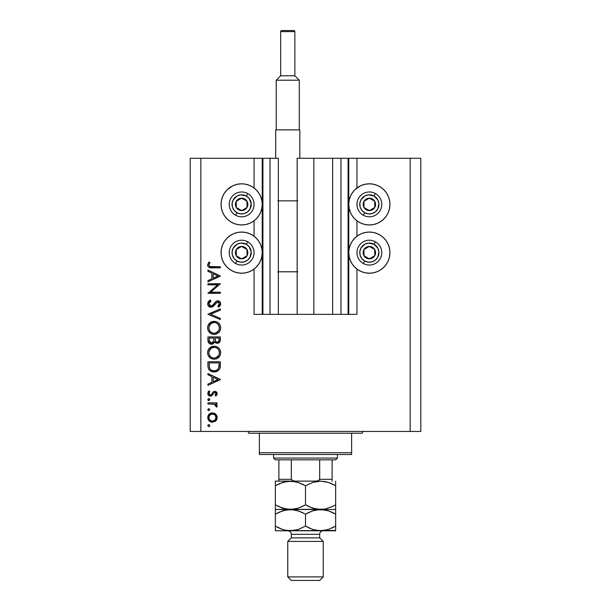 <?xml version="1.0" encoding="UTF-8"?>
<svg xmlns="http://www.w3.org/2000/svg" width="611" height="611" viewBox="0 0 611 611"><rect width="100%" height="100%" fill="white"/><g stroke="black" fill="none" stroke-linecap="round" stroke-linejoin="round"><path stroke-width="0.92" d="M348.071 158.272L356.939 158.272L356.939 187.982L356.939 158.272L420.803 158.272L420.803 431.442L420.803 158.272L410.157 158.272L410.157 431.442L190.197 431.442L190.197 158.272L190.197 431.442L200.843 431.442L200.843 158.272L278.356 158.272L278.356 314.367L270.024 314.367L278.356 314.367L278.356 158.272L270.024 158.272L270.024 314.367L270.024 158.272L262.929 158.272L262.929 314.367L270.024 314.367L262.218 314.367L262.218 158.272L262.929 158.272L262.929 314.367L254.061 314.367L254.061 269.046L254.061 314.367L262.218 314.367L262.218 158.272L254.061 158.272L254.061 187.982L254.061 158.272L200.843 158.272L200.843 431.442L410.157 431.442L410.157 158.272L348.782 158.272L348.782 314.367L348.071 314.367L348.071 158.272L313.84 158.272L313.84 314.367L297.16 314.367L297.16 158.272L313.84 158.272L313.84 314.367L332.644 314.367L332.644 158.272L332.644 314.367L340.976 314.367L340.976 158.272L340.976 314.367L348.071 314.367L297.16 314.367L297.16 158.272L348.071 158.272L348.071 314.367M254.061 236.228L254.061 220.8L254.061 236.228M278.356 314.367L297.16 314.367L278.356 314.367M348.125 158.272L348.782 158.272L348.782 314.367L356.939 314.367L356.939 269.046L356.939 314.367L348.125 314.367M356.939 236.228L356.939 220.8L356.939 236.228M357.924 187.279L361.483 185.377L365.347 184.209L369.357 183.812A20.575 20.575 0 0 1 389.933 204.387A20.575 20.575 0 0 1 369.357 224.963A20.575 20.575 0 0 1 348.782 204.387A20.575 20.575 0 0 1 369.357 183.812L373.374 184.209L377.231 185.377L380.79 187.279L383.907 189.838L386.465 192.954L388.367 196.513L389.543 200.377L389.933 204.387L389.543 208.404L388.367 212.261L386.465 215.82L383.907 218.937L380.79 221.495L377.231 223.397L373.374 224.573L369.357 224.963L365.347 224.573L361.483 223.397L357.924 221.495L354.808 218.937L352.249 215.82L350.347 212.261L349.179 208.404L348.782 204.387L349.179 200.377L350.347 196.513L352.249 192.954L354.808 189.838L360.261 185.935M369.357 273.216A20.575 20.575 0 0 1 348.782 252.641A20.575 20.575 0 0 1 369.357 232.065L373.374 232.455L377.231 233.631L380.79 235.533L383.907 238.091L386.465 241.208L388.367 244.767L389.543 248.624L389.933 252.641L389.543 256.651L388.367 260.515L386.465 264.074L383.907 267.19L380.79 269.749L377.231 271.651L373.374 272.819L369.357 273.216L365.347 272.819L361.483 271.651L357.924 269.749L354.808 267.19L352.249 264.074L350.347 260.515L349.179 256.651L348.782 252.641L349.179 248.624L350.347 244.767L352.249 241.208L354.808 238.091L357.924 235.533L361.483 233.631L365.347 232.455L369.357 232.065A20.575 20.575 0 0 1 389.933 252.641A20.575 20.575 0 0 1 369.357 273.216L366.676 273.041M230.21 187.279L233.769 185.377L237.626 184.209L241.643 183.812A20.575 20.575 0 0 1 262.218 204.387A20.575 20.575 0 0 1 241.643 224.963A20.575 20.575 0 0 1 221.067 204.387A20.575 20.575 0 0 1 241.643 183.812L245.653 184.209L249.517 185.377L253.076 187.279L256.192 189.838L258.751 192.954L260.653 196.513L261.821 200.377L262.218 204.387L261.821 208.404L260.653 212.261L258.751 215.82L256.192 218.937L253.076 221.495L249.517 223.397L245.653 224.573L241.643 224.963L237.626 224.573L233.769 223.397L230.21 221.495L227.093 218.937L224.535 215.82L222.633 212.261L221.457 208.404L221.067 204.387L221.457 200.377L222.633 196.513L224.535 192.954L227.093 189.838L232.539 185.935M241.643 273.216A20.575 20.575 0 0 1 221.067 252.641A20.575 20.575 0 0 1 241.643 232.065L245.653 232.455L249.517 233.631L253.076 235.533L256.192 238.091L258.751 241.208L260.653 244.767L261.821 248.624L262.218 252.641L261.821 256.651L260.653 260.515L258.751 264.074L256.192 267.19L253.076 269.749L249.517 271.651L245.653 272.819L241.643 273.216L237.626 272.819L233.769 271.651L230.21 269.749L227.093 267.19L224.535 264.074L222.633 260.515L221.457 256.651L221.067 252.641L221.457 248.624L222.633 244.767L224.535 241.208L227.093 238.091L230.21 235.533L233.769 233.631L237.626 232.455L241.643 232.065A20.575 20.575 0 0 1 262.218 252.641A20.575 20.575 0 0 1 241.643 273.216L238.954 273.041M207.939 284.871L217.684 284.871L207.939 284.871L207.939 283.756L220.357 283.756L210.581 292.195L220.357 292.195L220.357 293.311L207.939 293.311L217.684 284.871L207.939 293.311L220.357 293.311L220.357 292.195L210.581 292.195L220.357 283.756L207.939 283.756L207.939 284.871L207.939 283.756L220.357 283.993M210.978 307.318L208.572 306.241L207.633 304.11L208.404 301.49L210.329 299.993L210.963 301.047L209.55 302.147L208.893 303.774L209.443 305.439L210.467 306.126L212.384 305.63L215.637 301.704L217.012 300.895L219.433 301.307L220.655 303.56L220.327 305.332L218.57 307.157L217.806 306.149L218.914 305.126L219.38 303.392L218.478 302.055L217.371 301.964L213.308 306.348L210.978 307.318L217.829 301.91L219.402 303.728L217.806 306.149L218.57 307.157L220.67 303.85C220.556 302.01 219.593 300.986 217.776 300.795L215.882 301.483L212.216 305.76L210.994 306.203L208.893 303.774L210.963 301.047L210.329 299.993L207.618 303.774C207.778 305.882 208.893 307.066 210.978 307.318L210.978 307.318M220.357 318.384L220.357 319.576L207.939 314.321L220.357 308.914L220.357 310.105L210.566 314.245L220.357 318.384L220.357 319.576L207.939 314.321L220.357 319.576L220.357 318.384L210.566 314.245L220.357 310.105L220.357 308.914L207.939 314.161L220.357 308.914L220.357 310.105M207.618 327.878L208.076 325.365L209.489 323.25L211.589 321.806L214.094 321.325L216.592 321.798L218.738 323.181L220.174 325.281L220.67 327.779L220.22 330.314L218.807 332.46L216.684 333.911L214.148 334.385L211.643 333.911L209.52 332.491L208.091 330.383L207.618 327.878C207.984 331.857 210.161 334.026 214.148 334.385C218.18 334.018 220.35 331.819 220.67 327.779C220.273 323.815 218.074 321.661 214.094 321.325C210.115 321.707 207.961 323.891 207.618 327.878M207.618 352.707L208.076 350.202L209.489 348.087L211.589 346.643L214.094 346.162L216.592 346.636L218.738 348.01L220.174 350.111L220.67 352.608L220.22 355.144L218.807 357.298L216.684 358.741L214.148 359.215L211.643 358.749L209.52 357.328L208.091 355.22L207.618 352.707C207.984 356.694 210.161 358.863 214.148 359.215C218.18 358.856 220.35 356.648 220.67 352.608C220.273 348.644 218.074 346.498 214.094 346.162C210.115 346.544 207.961 348.728 207.618 352.707M207.939 374.757L207.939 373.542L220.357 379.431L207.939 385.327L207.939 384.113L211.918 382.28L211.918 376.651L207.939 374.757L207.939 373.542L207.939 374.757L211.918 376.651L211.918 382.28L207.939 384.113L207.939 385.327L220.357 379.591L207.939 385.327L207.939 384.113M207.778 425.676L208.412 424.721L209.542 424.95L209.772 426.081L208.809 426.715L207.778 425.676L208.809 426.715L209.848 425.676L208.809 424.645L207.778 425.676L208.809 426.715L209.848 425.684M251.342 186.24L253.076 187.279M212.452 412.868L215.668 414.105L216.798 415.671L217.172 417.565L216.806 419.452L215.675 421.017L212.452 422.254L209.122 420.887L207.778 417.565L209.122 414.235L212.452 412.868C209.573 413.128 208.015 414.693 207.778 417.565C208.023 420.429 209.573 421.995 212.452 422.254L215.675 421.017L217.172 417.565L215.668 414.105L212.452 412.868M207.778 409.599L208.809 408.568L209.848 409.599L208.809 410.638L207.778 409.599L208.809 410.638L209.848 409.599L208.809 408.568L207.778 409.599M207.939 403.947L207.939 402.832L207.939 403.947L207.939 402.832L217.012 402.832L217.012 403.947L215.675 403.947L217.05 405.475L216.859 407.132L215.897 406.521L215.645 404.986L214.446 404.253L207.939 403.947L214.102 404.146L216.859 407.132L217.172 406.162L215.675 403.947L217.012 403.947L217.012 402.832L207.939 402.832L217.012 402.832L217.012 403.947M207.778 399.571L208.611 398.555L209.672 398.998L209.206 400.533L208.236 400.434L207.778 399.571L208.809 400.61L209.848 399.571L208.809 398.54L209.848 399.571L208.42 400.533M214.789 391.376L216.477 392.01L217.134 393.209L217.065 394.339L215.882 395.989L215.103 395.233L216.034 393.431L215.072 392.506L213.934 392.858L212.193 395.378L210.772 396.127L208.924 395.707L207.824 394.011L208.099 392.056L209.008 390.895L209.848 391.636L208.962 392.911L208.993 394.026L210.199 395.027L211.299 394.66L213.193 391.941L214.789 391.376L213.392 391.788L211.215 394.729L210.352 395.034L208.893 393.431L209.848 391.636L209.008 390.895L207.778 393.492C207.908 395.118 208.779 396.004 210.398 396.149L211.803 395.729L214.01 392.797L214.835 392.491L216.057 393.667L215.103 395.233L215.882 395.989L217.172 393.667L214.606 391.384M207.939 365.615C207.977 369.609 209.993 371.717 213.987 371.954L210.413 370.999L208.672 369.243L208 366.86L207.939 361.765L220.357 361.765L220.281 366.256L219.525 369.067L217.577 371.045L213.987 371.954C216.798 371.977 218.776 370.732 219.907 368.212L220.357 361.765L207.939 361.765L207.939 365.615L207.939 361.765L220.357 361.765L220.357 364.271M207.946 340.655L207.939 336.928L207.939 340.289L207.939 336.928L220.357 336.928L220.059 341.45L217.982 343.222L216.118 343.099L214.637 341.862L213.01 343.894L210.726 344.176L208.847 343.054L207.939 340.289C207.992 342.649 209.168 343.97 211.459 344.253L214.637 341.862L217.279 343.298C219.471 342.977 220.495 341.656 220.357 339.349L220.357 336.928L207.939 336.928L220.357 336.928L220.357 339.349M207.939 271.284L207.939 270.07L220.357 275.958L207.939 281.847L207.939 280.64L211.918 278.799L211.918 273.17L207.939 271.284L207.939 270.07L207.939 271.284L211.918 273.17L211.918 278.799L207.939 280.64L207.939 281.847L220.357 276.119L207.939 281.847L207.939 280.64M209.42 263.517L208.909 265.266L210.047 266.556L220.357 266.724L220.357 267.839L209.015 267.435L207.954 266.396L207.618 264.945L209.054 261.951L210.008 262.608L208.893 265.006L210.008 262.608L209.054 261.951L207.618 264.945C208.03 267.213 209.481 268.176 211.971 267.839L220.357 267.839L220.357 266.724L212.093 266.724C210.413 267.022 209.344 266.449 208.893 265.006L208.909 265.266M410.157 431.442L420.803 431.442L410.157 431.442M200.843 158.272L190.197 158.272L200.843 158.272M224.535 264.074L222.633 260.515M221.457 256.651L221.067 252.641L221.457 248.624M221.457 208.404L221.067 204.387L221.457 200.377M389.543 248.624L389.933 252.641L389.543 256.651M388.367 260.515L386.465 264.074M377.231 185.377L380.79 187.279M388.367 196.513L389.543 200.377L389.933 204.387L389.543 208.404M209.405 424.828L209.772 425.271M207.801 425.47L208.084 424.95M208.412 424.721L208.809 424.645M217.081 416.58L217.149 417.084M217.149 418.046L217.172 417.565M216.798 419.467L216.248 420.391M216.019 420.673L216.325 420.292M214.973 421.552L215.675 421.017M210.742 421.949L209.13 420.895M208.275 419.757L208.099 419.375M207.946 418.909L207.855 418.482M207.847 416.656L208.091 415.786M209.115 414.235L209.84 413.647M214.201 413.181L215.24 413.762M209.466 415.564L209.909 415.014L208.954 416.862L209.153 418.947M214.728 414.785L212.445 413.975L209.909 415.014M215.019 420.062L216.057 417.557C215.836 419.749 214.629 420.941 212.445 421.139L214.973 420.108M213.819 420.88L214.728 420.33M209.145 418.932L210.451 420.544L212.445 421.139C210.26 420.941 209.077 419.749 208.893 417.557C209.077 415.373 210.26 414.182 212.445 413.975C214.637 414.182 215.836 415.373 216.057 417.557L214.988 415.022M209.466 419.558L209.779 419.971M209.848 409.599L208.809 410.638M208.084 410.332L207.801 409.828M217.172 406.162L216.859 407.132L215.897 406.521L216.004 405.597M215.897 406.521L216.057 405.948M215.393 404.742L213.72 404.077M213.331 404.031L212.093 403.963M211.918 403.963L212.552 403.978M208.084 400.304L207.801 399.793M208.611 398.555L209.015 398.555M217.165 393.835L217.004 392.766M216.874 394.775L215.882 395.989L215.278 395.08M215.759 394.53L216.057 393.667M215.072 392.506L213.934 392.858M214.835 392.491L214.01 392.797M212.009 395.561L210.65 396.134M209.871 396.104L209.374 395.959M208.931 395.714L208.534 395.386M208.511 395.363L208.091 394.79M208.733 391.139L209.848 391.636L209.474 392.01M209.168 392.438L208.97 392.911M208.909 393.171L208.977 393.98M209.329 394.569L209.772 394.905M210.054 395.004L210.589 395.019M211.941 393.736L212.154 393.354M213.018 392.117L213.713 391.605M216.187 391.781L215.698 391.521M220.357 379.431L207.939 373.542L220.357 379.431M217.936 379.5L213.193 381.692L213.193 377.254L217.936 379.5L213.193 377.254L213.193 381.692L217.936 379.5M220.334 365.347L220.197 366.982M220.151 367.242L220.052 367.723M219.907 368.212L219.731 368.647M219.517 369.067L219.066 369.754M217.577 371.045L215.859 371.74M215.362 371.839L214.453 371.939M210.963 371.305L209.665 370.442M208.672 369.243L209.436 370.228M208 366.86L207.954 366.233M219.082 363.751L218.73 367.57L219.082 363.751M218.608 367.937L218.73 367.57C217.921 369.739 216.34 370.824 213.995 370.839L216.363 370.35M217.547 369.54L216.263 370.396L218.058 368.96M209.344 366.982L209.214 364.301L209.344 366.982L210.184 369.136L211.238 370.106L213.995 370.839C211.811 370.846 210.321 369.846 209.527 367.853L209.779 368.479M209.214 362.881L219.082 362.881L209.214 362.881L209.214 364.301L209.214 362.881M214.873 370.778L215.53 370.648M218.585 367.99L218.791 367.333M210.176 369.128L210.619 369.624M211.818 370.419L212.872 370.74M209.26 366.088L209.321 366.783M214.736 346.193L215.362 346.277M217.18 346.903L217.737 347.224M218.333 347.651L218.715 347.987M218.814 348.094L219.54 348.965M220.174 350.111L219.853 349.454M220.395 350.714L220.67 352.608M219.952 355.739L219.647 356.259M219.624 356.297L216.684 358.741M216.638 358.764L216.179 358.924M212.254 358.963L211.116 358.504M210.482 358.122L208.412 355.877M208.847 356.549L208.427 355.908M207.877 354.609L208.076 355.182M207.923 350.638L208.061 350.248M208.534 349.286L209.481 348.094L214.094 346.162M210.833 356.946L209.474 355.212L210.81 356.923L212.491 357.847M208.985 351.608L208.893 352.662C209.145 349.416 210.879 347.621 214.094 347.277C217.34 347.598 219.105 349.393 219.402 352.662L219.402 352.662C219.135 355.946 217.386 357.763 214.155 358.099C210.887 357.779 209.13 355.969 208.893 352.662L209.015 353.861M209.848 349.523L211.162 348.194L209.008 351.478M217.562 348.568L215.668 347.506M218.814 355.159L219.38 353.189L219.158 351.065M211.169 357.198L213.102 358.008L215.217 358M215.66 357.893L218.539 355.655M217.844 356.557L218.242 356.091M219.143 354.342L219.303 353.708M208.985 353.716L209.329 354.892M209.756 355.717L210.81 356.923M215.187 347.384L212.116 347.659M214.621 347.3L211.154 348.194M219.303 351.623L218.822 350.225M218.998 350.615L218.295 349.362M218.517 349.683L217.837 348.828M218.654 342.985L217.982 343.222L218.654 342.985M216.882 343.275L217.279 343.298M215.759 342.939L214.889 342.221M214.537 342.114L214.186 342.817M212.513 344.1L211.994 344.214M211.093 344.237L210.1 343.985M210.024 343.947L209.565 343.695M208.42 342.435L208.145 341.77M213.804 339.945L213.827 338.784M210.352 342.802L209.573 341.931L210.879 343.054L212.46 342.886M209.313 341.098L209.573 341.931M215.141 339.754L215.752 341.496L217.256 342.183C215.599 341.77 214.881 340.64 215.103 338.792L215.103 338.043L219.082 338.043L219.082 339.556C219.212 341.037 218.601 341.916 217.256 342.183L217.936 342.061M217.707 342.129L218.914 340.9L219.082 338.043L215.103 338.043L215.202 340.251M213.407 341.877L213.682 341.106L211.459 343.138C209.741 342.702 208.993 341.534 209.214 339.632L209.214 338.043L213.827 338.043L209.214 338.043L209.214 339.632M212.941 342.519L213.728 340.816M209.275 340.831L211.459 343.138L212.254 342.985M218.914 340.9L219.082 339.556M215.103 338.792L215.133 339.647M214.415 321.333L215.355 321.439M217.18 322.066L217.722 322.379M219.952 330.902L219.647 331.429M219.616 331.468L218.837 332.43M216.638 333.927L216.179 334.087M212.254 334.125L211.689 333.934M211.605 333.904L211.1 333.667M210.482 333.293L208.412 331.047M208.847 331.712L208.427 331.07M208.091 330.383L207.877 329.78M207.732 326.602L207.809 326.221M207.923 325.8L208.076 325.365M208.534 324.456L214.094 321.325M219.563 324.158L218.623 323.066M215.362 321.447L214.728 321.355M213.453 321.355L212.819 321.447M215.439 334.27L216.073 334.125M216.684 333.911L218.807 332.46M210.833 332.109L209.474 330.375L210.81 332.086L212.491 333.018M208.985 326.778L208.893 327.832C209.145 324.578 210.879 322.784 214.094 322.44C217.34 322.761 219.105 324.556 219.402 327.832L219.402 327.832C219.135 331.116 217.386 332.926 214.155 333.27C210.887 332.942 209.13 331.131 208.893 327.832L209.329 330.062M209.848 324.693L211.162 323.356L209.008 326.641M217.569 323.738L215.668 322.669M219.143 329.512L219.303 326.786L217.837 323.998M219.005 329.887L219.303 328.878M211.169 332.361L213.102 333.171L215.217 333.163M215.66 333.056L218.539 330.818M217.844 331.72L218.242 331.254M218.814 330.33L219.005 329.879M209.756 330.887L210.81 332.086M215.187 322.547L212.116 322.822M214.621 322.463L211.154 323.364M219.303 326.786L219.158 326.228M218.998 325.778L218.822 325.388M207.984 302.155L208.397 301.49M209.451 300.536L210.329 299.993L210.963 301.047L210.215 301.536M209.909 301.781L209.069 302.903M208.909 303.545L208.924 304.217M209.206 305.065L210.719 306.187L212.544 305.485M209.542 305.553L209.978 305.912M210.742 306.187L213.285 304.713M213.751 304.125L214.194 303.522L213.751 304.125M214.988 302.46L215.416 301.949M218.921 301.017L219.792 301.613M219.868 301.689L220.22 302.17M220.632 304.377L220.518 304.851M220.51 304.874L220.327 305.324M219.364 306.523L218.982 306.844M218.57 307.157L218.104 305.92M218.662 305.408L219.28 304.477M219.372 304.102L219.38 303.392M219.402 303.728L217.592 301.918M216.386 302.56L215.591 303.545M214.988 304.393L214.598 304.912M214.194 305.424L213.69 305.981M212.796 306.737L212.223 307.043M209.665 307.043L208.351 305.974M209 306.63L208.588 306.256M217.829 301.91L218.478 302.055M220.059 305.767L220.327 305.332M220.357 292.195L220.357 293.311L207.939 293.059M220.357 275.958L207.939 270.07L220.357 275.958M217.936 276.027L213.193 278.211L213.193 273.774L217.936 276.027L213.193 273.774L213.193 278.211L217.936 276.027M220.357 266.724L220.357 267.839L211.971 267.839M209.726 267.679L210.467 267.778M207.946 266.381L207.694 265.693M207.648 264.517L207.725 264.097M208.771 262.264L210.008 262.608L209.497 263.379M209.069 264.196L208.893 265.006L209.069 264.196M208.916 265.273L209.206 265.953M209.596 266.335L210.054 266.556M210.635 266.663L211.551 266.717M211.582 266.717L212.093 266.724M208.954 416.862L208.954 418.26M211.742 421.078L212.796 421.124M215.782 418.94L215.989 416.855M212.445 413.975L211.742 414.044M209.214 364.301L209.222 365.195M213.27 370.801L214.377 370.831M218.929 366.623L219.021 365.668M219.066 364.714L219.082 364.232M209.268 354.731L209.733 355.671M213.629 358.077L214.675 358.077M215.202 358.008L217.531 356.862M219.402 352.662L219.372 352.142M217.065 348.178L216.622 347.903M215.652 347.499L215.141 347.369M212.063 347.682L211.162 348.194M209.26 350.622L208.893 352.662M209.268 329.894L209.733 330.841M213.629 333.247L214.675 333.247M215.202 333.171L217.531 332.025M219.402 327.832L219.372 327.305M217.065 323.341L216.622 323.066M215.652 322.661L215.141 322.539M212.063 322.845L211.162 323.356M209.26 325.793L208.893 327.832M240.367 209.84L241.719 210.596A6.209 6.209 0 0 1 238.603 209.802L239.016 209.077L240.367 209.84L239.016 209.077L238.603 209.802L240.108 210.405L243.323 210.367L246.088 208.725L247.058 207.427L247.852 204.311L247.615 202.707L245.973 199.942L244.675 198.972L241.559 198.178L239.955 198.415L238.466 199.056L236.228 201.355L235.625 202.86L235.663 206.075L236.304 207.564L238.603 209.802A6.209 6.209 0 0 1 241.559 198.178A6.209 6.209 0 0 1 247.058 207.427L246.974 201.218L241.559 198.178L236.228 201.355L236.304 207.564L237.648 208.32L239.016 209.077L236.304 207.564L236.228 201.355L241.559 198.178L246.974 201.218L247.058 207.427A6.209 6.209 0 0 1 241.719 210.596L247.058 207.427L241.719 210.596L240.367 209.84M246.325 196.032A9.577 9.577 0 0 1 249.998 209.069A9.577 9.577 0 0 1 236.961 212.743L235.571 215.225A12.419 12.419 0 0 0 252.473 210.459A12.419 12.419 0 0 0 247.707 193.557L246.325 196.032L249.166 198.46L251.19 203.639L249.998 209.069L247.57 211.91L244.24 213.606L240.513 213.903L236.961 212.743L234.12 210.321L232.424 206.992L232.127 203.264L233.287 199.705L237.289 195.856L240.894 194.84L246.325 196.032L247.707 193.557A12.419 12.419 0 0 1 252.473 210.459A12.419 12.419 0 0 1 235.571 215.225A12.419 12.419 0 0 1 230.805 198.323A12.419 12.419 0 0 1 247.707 193.557A12.419 12.419 0 0 0 230.805 198.323A12.419 12.419 0 0 0 235.571 215.225L236.961 212.743A9.577 9.577 0 0 1 233.287 199.705A9.577 9.577 0 0 1 246.325 196.032M368.089 209.84L369.441 210.596A6.209 6.209 0 0 1 366.325 209.802L366.73 209.077L368.089 209.84L366.73 209.077L366.325 209.802L367.83 210.405L371.045 210.367L372.534 209.726L374.772 207.427L375.375 205.922L375.337 202.707L373.695 199.942L372.397 198.972L369.281 198.178L367.677 198.415L364.912 200.057L363.942 201.355L363.148 204.471L363.385 206.075L364.026 207.564L366.325 209.802A6.209 6.209 0 0 1 369.281 198.178A6.209 6.209 0 0 1 374.772 207.427L374.696 201.218L369.281 198.178L363.942 201.355L364.026 207.564L366.73 209.077L364.026 207.564L363.942 201.355L369.281 198.178L374.696 201.218L374.772 207.427A6.209 6.209 0 0 1 369.441 210.596L374.772 207.427L369.441 210.596L368.089 209.84M374.039 196.032A9.577 9.577 0 0 1 377.713 209.069A9.577 9.577 0 0 1 364.675 212.743L363.293 215.225A12.419 12.419 0 0 0 380.195 210.459A12.419 12.419 0 0 0 375.429 193.557L374.039 196.032L377.896 200.041L378.912 203.639L377.713 209.069L375.291 211.91L371.962 213.606L368.234 213.903L364.675 212.743L361.834 210.321L360.139 206.992L359.848 203.264L361.002 199.705L365.011 195.856L368.609 194.84L374.039 196.032L375.429 193.557A12.419 12.419 0 0 1 380.195 210.459A12.419 12.419 0 0 1 363.293 215.225A12.419 12.419 0 0 1 358.527 198.323A12.419 12.419 0 0 1 375.429 193.557A12.419 12.419 0 0 0 358.527 198.323A12.419 12.419 0 0 0 363.293 215.225L364.675 212.743A9.577 9.577 0 0 1 361.002 199.705A9.577 9.577 0 0 1 374.039 196.032M368.089 258.086L369.441 258.85A6.209 6.209 0 0 1 366.325 258.056L366.73 257.33L368.089 258.086L366.73 257.33L366.325 258.056L367.83 258.659L371.045 258.613L372.534 257.972L374.772 255.673L375.375 254.168L375.337 250.953L374.696 249.464L372.397 247.226L370.892 246.623L367.677 246.661L364.912 248.303L363.942 249.601L363.148 252.717L363.385 254.321L365.027 257.086L366.325 258.056A6.209 6.209 0 0 1 369.281 246.432A6.209 6.209 0 0 1 374.772 255.673L374.696 249.464L369.281 246.432L363.942 249.601L364.026 255.81L366.73 257.33L364.026 255.81L363.942 249.601L369.281 246.432L374.696 249.464L374.772 255.673A6.209 6.209 0 0 1 369.441 258.85L374.772 255.673L369.441 258.85L368.089 258.086M374.039 244.285A9.577 9.577 0 0 1 377.713 257.323A9.577 9.577 0 0 1 364.675 260.996L363.293 263.471A12.419 12.419 0 0 0 380.195 258.705A12.419 12.419 0 0 0 375.429 241.803L374.039 244.285L377.896 248.287L378.912 251.892L377.713 257.323L375.291 260.164L371.962 261.859L368.234 262.15L364.675 260.996L361.834 258.568L360.139 255.238L359.848 251.511L361.002 247.959L365.011 244.102L368.609 243.086L374.039 244.285L375.429 241.803A12.419 12.419 0 0 1 380.195 258.705A12.419 12.419 0 0 1 363.293 263.471A12.419 12.419 0 0 1 358.527 246.569A12.419 12.419 0 0 1 375.429 241.803A12.419 12.419 0 0 0 358.527 246.569A12.419 12.419 0 0 0 363.293 263.471L364.675 260.996A9.577 9.577 0 0 1 361.002 247.959A9.577 9.577 0 0 1 374.039 244.285M240.367 258.086L241.719 258.85A6.209 6.209 0 0 1 238.603 258.056L239.016 257.33L240.367 258.086L239.016 257.33L238.603 258.056L240.108 258.659L243.323 258.613L246.088 256.971L247.058 255.673L247.852 252.557L247.615 250.953L246.974 249.464L244.675 247.226L243.17 246.623L239.955 246.661L238.466 247.302L236.228 249.601L235.625 251.106L235.663 254.321L237.305 257.086L238.603 258.056A6.209 6.209 0 0 1 241.559 246.432A6.209 6.209 0 0 1 247.058 255.673L246.974 249.464L244.293 247.959L241.559 246.432L236.228 249.601L236.304 255.81L237.648 256.567L239.016 257.33L236.304 255.81L236.228 249.601L241.559 246.432L246.974 249.464L247.058 255.673A6.209 6.209 0 0 1 241.719 258.85L247.058 255.673L241.719 258.85L240.367 258.086M246.325 244.285A9.577 9.577 0 0 1 249.998 257.323A9.577 9.577 0 0 1 236.961 260.996L235.571 263.471A12.419 12.419 0 0 0 252.473 258.705A12.419 12.419 0 0 0 247.707 241.803L246.325 244.285L249.166 246.707L251.19 251.892L249.998 257.323L247.57 260.164L244.24 261.859L240.513 262.15L236.961 260.996L234.12 258.568L232.424 255.238L232.127 251.511L233.287 247.959L237.289 244.102L240.894 243.086L246.325 244.285L247.707 241.803A12.419 12.419 0 0 1 252.473 258.705A12.419 12.419 0 0 1 235.571 263.471A12.419 12.419 0 0 1 230.805 246.569A12.419 12.419 0 0 1 247.707 241.803A12.419 12.419 0 0 0 230.805 246.569A12.419 12.419 0 0 0 235.571 263.471L236.961 260.996A9.577 9.577 0 0 1 233.287 247.959A9.577 9.577 0 0 1 246.325 244.285M246.959 431.442A1.772 1.772 0 0 1 248.738 433.222A1.772 1.772 0 0 0 246.959 431.442M362.262 433.222A1.772 1.772 0 0 1 364.041 431.442A1.772 1.772 0 0 0 362.262 433.222L259.377 433.222L259.377 452.728L351.623 452.728L351.623 433.222L248.738 433.222L259.377 433.222L259.377 454.508L351.623 454.508L259.377 454.508L259.377 452.728L351.623 452.728L351.623 433.222L362.262 433.222M351.623 454.508L351.623 452.728L351.623 454.508M319.69 459.823L335.653 459.823L337.432 458.051L273.568 458.051L275.347 459.823L319.69 459.823L275.347 459.823L273.568 458.051L337.432 458.051L337.432 454.508L337.432 458.051L335.653 459.823L319.69 459.823L319.69 479.337L317.857 480.834L315.375 481.117L317.857 480.834L319.69 479.337L332.109 479.337L332.109 459.823L332.109 479.925L332.109 479.337L319.69 479.337L319.69 459.823M273.568 454.508L273.568 458.051L273.568 454.508M332.109 481.117L332.109 479.925L332.109 481.117M278.891 479.925L278.891 459.823L278.891 479.337L291.31 479.337L293.143 480.834L295.625 481.117L293.143 480.834L291.31 479.337L291.31 459.823L291.31 479.337L278.891 479.337L278.891 481.117M332.109 481.056L332.109 479.337M323.242 541.422L319.69 537.879L291.31 537.879L287.758 541.422L323.242 541.422L287.758 541.422L287.758 576.899L291.31 580.45L319.69 580.45L323.242 576.899L287.758 576.899L323.242 576.899L323.242 541.422L323.242 576.899L319.69 580.45L291.31 580.45L287.758 576.899L287.758 541.422L291.31 537.879L319.69 537.879L319.69 534.327A3.551 3.551 0 0 1 323.242 530.783A3.551 3.551 0 0 0 319.69 534.327L291.31 534.327L291.31 537.879L291.31 534.327A3.551 3.551 0 0 0 287.758 530.783A3.551 3.551 0 0 1 291.31 534.327L319.69 534.327L319.69 537.879L323.242 541.422M326.671 481.926L320.576 481.117L328.321 482.407L335.653 485.776L335.653 504.831L332.063 506.71L324.54 509.146L320.576 509.498L312.832 508.199L305.5 504.831L305.5 485.776L312.786 482.423L320.576 481.117L290.424 481.117L298.168 482.407L305.5 485.776L305.5 504.831L298.214 508.184L290.424 509.498L282.679 508.199L275.347 504.831L275.347 485.776L282.633 482.423L290.424 481.117L275.347 481.117L275.347 509.498L275.347 504.831L282.656 508.192L277.745 506.129M284.329 508.688L290.424 509.498L275.347 509.498L275.347 504.831M275.347 481.453L275.347 482.423L275.347 481.117L290.424 481.117L294.326 481.445L301.002 483.492M279.227 483.767L286.46 481.46L294.357 481.453M284.367 508.696L286.49 509.154M279.204 512.155L275.347 514.157L275.347 509.498L275.347 510.796L275.347 509.498L294.357 509.154L286.521 509.162L278.723 506.603M296.388 508.719L290.424 509.498L324.479 509.162L316.674 509.162L309.998 507.115M301.613 506.84L296.679 508.642M305.5 485.776L301.91 483.904L305.5 485.776L312.786 482.423L320.576 481.117L328.321 482.407L335.653 485.776L328.344 482.415L332.277 484.004M296.518 481.926L294.387 481.46L296.503 481.919M305.5 504.831L309.09 506.71L305.5 504.831L301.658 506.825M314.482 508.688L316.643 509.154M331.773 506.84L324.54 509.146L320.576 509.498L335.653 509.498L335.653 481.117L335.653 485.776L333.255 484.477M326.633 481.911L324.51 481.453M335.653 509.154L335.653 508.184L335.653 509.498L320.576 509.498L328.321 510.796L335.653 514.157L335.653 509.834M314.497 508.688L320.576 509.498L290.424 509.498L298.168 510.796L305.5 514.157L312.786 510.811L320.576 509.498L316.643 509.834L324.479 509.834L328.321 510.796L335.653 514.157L333.255 512.858M307.837 506.099L309.09 506.71M335.653 508.184L335.653 504.831M320.576 481.117L290.424 481.117M303.163 484.508L301.91 483.904M279.204 483.775L275.347 485.776L275.347 483.82M275.347 482.423L275.347 485.776L278.937 483.904M335.653 485.776L335.653 481.453M275.347 512.285L275.347 514.157L282.633 510.811L290.424 509.498L286.49 509.834L294.326 509.834L301.002 511.881M296.503 510.3L290.424 509.498L286.46 509.841L279.227 512.148M303.163 512.896L301.91 512.285M314.321 510.345L320.576 509.498L324.51 509.834M309.342 512.171L314.612 510.269M328.367 510.811L332.063 512.285L328.367 510.811M332.277 512.385L335.653 514.157L335.653 526.147M335.653 512.285L335.653 510.804M335.653 530.44L275.347 530.783L335.653 530.783L335.653 526.117L328.367 529.47L320.576 530.783L312.832 529.485L305.5 526.117L298.214 529.47L294.387 530.44L286.521 530.447L282.679 529.485L275.347 526.117L275.347 530.447M331.796 528.118L335.653 526.117L328.367 529.47L320.576 530.783L312.832 529.485L305.5 526.117L298.214 529.47L290.424 530.783L294.357 530.44L286.521 530.447L282.679 529.485L275.347 526.117L277.745 527.415M284.367 529.981L290.424 530.783M282.633 529.47L278.937 527.996L282.633 529.47M278.723 527.889L275.347 526.117L275.347 527.996L275.347 514.157L275.347 526.117M314.497 529.974L320.576 530.783M307.837 527.385L309.998 528.4M284.329 529.974L286.49 530.44M296.518 510.307L294.357 509.834M275.347 527.996L275.347 529.477M305.5 514.157L305.5 526.117L305.5 514.157L309.387 512.148M275.347 514.157L278.937 512.285M335.653 527.988L335.653 514.157M305.5 526.117L309.09 527.996M314.482 529.974L316.643 530.44M280.663 31.612A1.062 1.062 0 0 1 281.732 30.55L293.792 30.55A1.062 1.062 0 0 1 294.853 31.612L294.853 75.787L299.291 80.217L299.291 129.883L299.291 80.217L276.233 80.217L280.663 75.787L280.663 31.612L280.663 75.787L294.853 75.787L294.853 31.612L280.663 31.612L294.853 31.612A1.062 1.062 0 0 0 293.792 30.55L281.732 30.55A1.062 1.062 0 0 0 280.663 31.612M276.233 129.883L276.233 80.217L276.233 129.883M275.698 129.883L299.825 129.883L299.825 158.272L299.825 129.883L275.698 129.883L275.698 158.272L275.698 129.883M277.776 200.843L297.74 200.843M278.356 271.796L297.16 271.796M297.16 200.843L278.356 200.843M277.73 271.796L297.794 271.796M276.233 80.217L299.291 80.217L294.853 75.787L280.663 75.787L276.233 80.217"/></g></svg>
